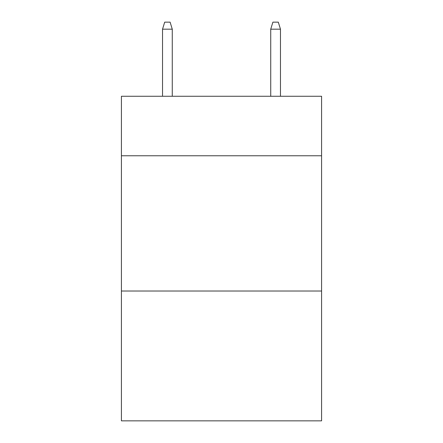 <?xml version="1.0" encoding="UTF-8"?>
<svg xmlns="http://www.w3.org/2000/svg" width="443" height="443" viewBox="0 0 443 443"><rect width="100%" height="100%" fill="white"/><g stroke="black" fill="none" stroke-linecap="round" stroke-linejoin="round"><path stroke-width="0.66" d="M321.579 155.77L321.579 96.264L121.421 96.264L121.421 155.77L321.579 155.77L321.579 420.85L121.421 420.85L121.421 155.77M321.579 291.018L121.421 291.018M172.272 96.264L172.272 29.183L162.531 29.183L162.531 96.264M162.531 29.183L164.696 22.15L170.106 22.15L172.272 29.183M270.728 29.183L272.894 22.15L278.304 22.15L280.469 29.183L270.728 29.183L270.728 96.264M280.469 29.183L280.469 96.264"/></g></svg>
